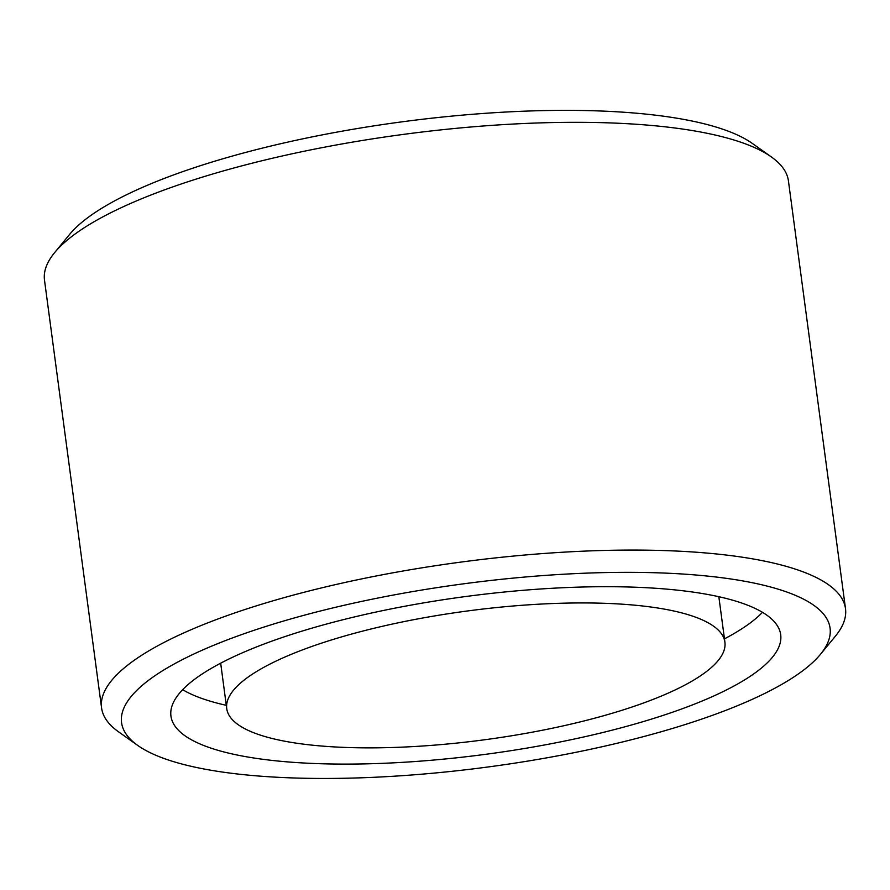 <?xml version="1.0" encoding="UTF-8"?>
<svg xmlns="http://www.w3.org/2000/svg" width="890" height="890" viewBox="0 0 890 890"><rect width="100%" height="100%" fill="white"/><g stroke="black" fill="none" stroke-linecap="round" stroke-linejoin="round"><path stroke-width="1.33" d="M226.294 705.325A307.573 79.522 -7.6 0 1 206.703 700.085A307.573 79.522 -7.6 0 1 182.65 689.706M762.485 612.331A307.573 79.522 -7.6 0 1 724.46 638.853M213.211 748.857A307.573 79.522 -7.6 0 1 170.947 716.083A307.573 79.522 -7.6 0 1 465.303 596.578A307.573 79.522 -7.6 0 1 780.697 634.726A307.573 79.522 -7.6 0 1 561.345 741.726A307.573 79.522 -7.6 0 1 213.211 748.857M261.271 735.407A251.292 64.97 172.4 0 0 545.692 729.589A251.292 64.97 172.4 0 0 724.905 642.168A251.292 64.97 172.4 0 0 467.228 611.007A251.292 64.97 172.4 0 0 226.739 708.629A251.292 64.97 172.4 0 0 261.271 735.407M771.419 156.974L752.239 143.368A357.391 92.393 172.4 0 0 401.957 121.841A357.391 92.393 172.4 0 0 69.576 234.448L54.635 252.615A375.257 97.01 -7.6 0 1 403.626 134.368A375.257 97.01 -7.6 0 1 771.419 156.974A375.257 97.01 -7.6 0 1 788.429 180.904L845.5 608.66A375.257 97.01 172.4 0 0 460.709 562.124A375.257 97.01 172.4 0 0 101.571 707.917A375.257 97.01 172.4 0 0 118.581 731.847L137.761 745.453A357.391 92.393 -7.6 0 1 463.601 583.818A357.391 92.393 -7.6 0 1 820.424 654.361A357.391 92.393 -7.6 0 1 528.337 760.995A357.391 92.393 -7.6 0 1 170.68 760.75A357.391 92.393 -7.6 0 1 137.761 745.453M820.424 654.361L835.365 636.205A375.257 97.01 172.4 0 0 845.5 608.66M101.571 707.917L44.5 280.161A375.257 97.01 -7.6 0 1 54.635 252.615M724.905 642.168L718.842 596.712M226.739 708.629L220.676 663.183"/></g></svg>
